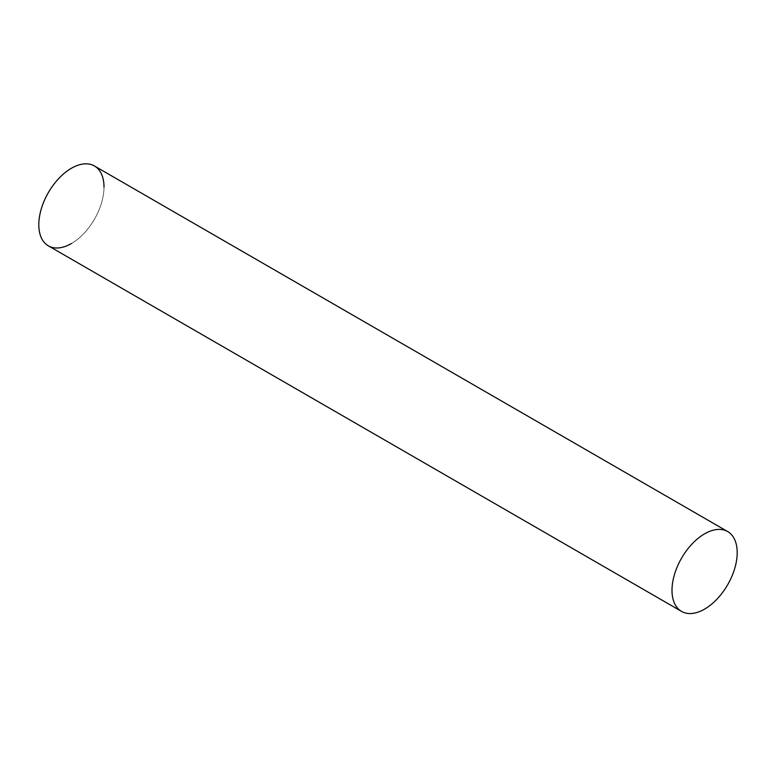 <?xml version="1.0" encoding="UTF-8"?>
<svg xmlns="http://www.w3.org/2000/svg" width="776" height="776" viewBox="0 0 776 776"><rect width="100%" height="100%" fill="white"/><g stroke="black" fill="none" stroke-linecap="round" stroke-linejoin="round"><path stroke-width="0.58" stroke-dasharray="3.88 2.91" d="M48.345 245.837A46.104 26.617 120 0 0 83.876 233.479A46.104 26.617 120 0 0 104.003 187.084A46.104 26.617 -60 0 1 71.402 243.548M104.003 187.084A46.104 26.617 120 0 0 94.449 165.977"/><path stroke-width="1.16" d="M71.402 243.548A46.104 26.617 -60 0 1 38.8 224.73A46.104 26.617 -60 0 1 71.402 168.266A46.104 26.617 -60 0 1 104.003 187.084M727.655 531.55L94.449 165.977A46.104 26.617 120 0 0 58.927 178.334A46.104 26.617 120 0 0 38.8 224.73A46.104 26.617 120 0 0 48.345 245.837L681.551 611.41A46.104 26.617 120 0 0 717.072 599.053A46.104 26.617 120 0 0 737.2 552.658A46.104 26.617 120 0 0 727.655 531.55A46.104 26.617 120 0 0 692.124 543.908A46.104 26.617 120 0 0 671.997 590.303A46.104 26.617 120 0 0 681.551 611.41"/></g></svg>
